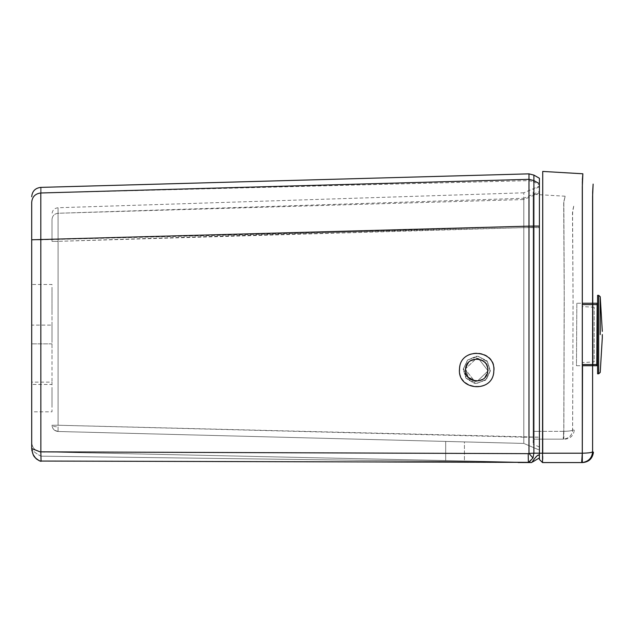 <?xml version="1.0" encoding="UTF-8"?>
<svg xmlns="http://www.w3.org/2000/svg" width="634" height="634" viewBox="0 0 634 634"><rect width="100%" height="100%" fill="white"/><g stroke="black" fill="none" stroke-linecap="round" stroke-linejoin="round"><path stroke-width="0.48" stroke-dasharray="3.17 2.38" d="M52.012 241.34L52.012 219.515C52.353 215.814 54.373 213.737 58.066 213.278C58.066 205.907 58.059 205.907 58.051 213.262C58.066 205.907 58.059 205.907 58.051 213.262L523.803 199.552L523.803 197.412L523.803 198.283L58.051 213.262C54.365 213.729 52.353 215.806 52.012 219.499L52.012 241.34L58.09 241.34L58.051 213.262L58.09 241.356L52.012 241.356L52.012 219.515M533.44 461.457L539.415 457.891L539.415 192.831L523.803 199.552L523.803 443.428L58.098 431.492C54.413 431.025 52.384 428.941 52.012 425.24L58.09 425.24L58.09 241.34L58.09 425.24L52.012 425.24C52.384 428.941 54.413 431.025 58.098 431.492L523.803 443.428L523.803 198.283L539.415 191.516L539.415 186.071L523.803 192.807L523.803 197.412M31.803 450.156L31.7 448.531C32.009 450.409 35.084 452.953 40.909 456.171L531.609 462.479L41.044 461.045L40.853 452.137L31.7 448.531L31.7 442.469C32.263 448.032 35.322 451.154 40.869 451.844L40.909 456.171C35.052 452.93 31.977 450.378 31.7 448.531L31.7 442.469C32.263 448.032 35.322 451.154 40.869 451.844L531.609 462.408L464.429 460.966L464.429 441.906L523.803 443.428L445.686 441.43L464.429 441.906L464.429 460.966L445.686 460.561L445.686 441.43L445.686 460.561L531.609 462.408L44.863 451.923M528.384 462.543L528.209 453.643L40.853 451.844L41.044 461.045L40.909 456.171L531.609 462.479L539.415 457.891L531.609 462.551L42.454 461.053M539.415 191.516L539.415 450.085L523.803 443.428L539.415 450.077L523.803 443.428L539.415 450.077L539.415 457.891L531.609 462.479L539.415 457.922L531.609 462.408M40.806 192.982C40.814 185.508 40.822 185.516 40.83 193.005L528.978 180.635L533.891 181.879L533.883 227.368L539.415 227.368L539.415 453.191L528.978 453.413L532.98 458.041L533.883 453.175L533.883 227.368L40.853 239.811L40.853 451.844M31.7 448.531L31.7 202.341M528.978 179.343L528.978 180.635L533.891 181.871L539.415 185.041L539.415 183.725M539.415 185.683L539.415 181.284M539.415 227.368L539.415 185.041M529.445 462.36L532.98 458.041M539.415 457.891L532.829 461.703L539.415 457.922L539.415 454.871C535.627 457.138 533.123 459.634 531.902 462.376L533.408 461.473M531.799 462.44L537.291 459.159M539.415 190.652L539.415 192.831M538.702 458.319L532.853 461.806M42.85 461.053L518.105 462.511M539.415 454.863L539.415 455.949M52.012 338.968L52.012 329.981L52.012 338.968M52.012 325.107L52.012 329.981L52.012 325.107L31.7 325.107L31.7 343.85L31.7 325.107L52.012 325.107M52.012 389.847L52.012 404.08L52.012 382.128L31.7 382.128L31.7 411.807L52.012 411.807L52.012 404.08M31.7 404.08L31.7 389.847M52.012 358.448L52.012 290.61L52.012 384.466L31.7 384.466L31.7 284.484L52.012 284.484L52.012 310.509M31.7 310.509L31.7 358.448M597.157 304.613L596.8 364.534M582.361 179.739L582.535 365.723L576.464 365.723L576.845 303.234L582.535 303.234M576.845 303.234L576.464 365.723M592.814 303.234L592.822 365.723M572.637 429.86C574.832 430.351 574.824 430.343 572.613 429.86C574.832 430.351 574.824 430.343 572.613 429.86L573.081 300.682L572.597 217.866L572.708 210.48L573.952 205.147L572.486 212.612L573.057 300.762L572.637 429.86C572.225 435.122 569.284 438.213 563.824 439.124L563.8 439.124C569.261 438.205 572.201 435.122 572.613 429.86C572.209 430.732 569.261 431.223 563.8 431.334C569.245 431.223 572.193 430.732 572.613 429.86L572.613 429.86M582.297 453.199L582.313 462.558L581.647 462.574L582.297 453.199C588.669 453.072 592.101 452.565 592.592 451.685M563.824 439.124L564.236 300.508L563.689 202.888L565.148 196.231L563.816 201.739L564.22 288.922L563.777 431.334L564.236 300.508L563.689 202.888L565.148 196.231L563.816 201.739L564.22 288.922L563.8 439.124M542.68 459.428L542.538 462.574L539.415 459.452L539.415 453.207L542.728 453.207L542.728 171.442L542.712 456.274M563.681 431.334L563.222 439.148L563.8 431.334L533.17 431.334L533.17 194.337L533.17 439.148L563.222 439.148L533.17 439.148L533.17 431.334L533.17 444.307L533.17 191.975L533.17 431.334L533.17 191.975L533.17 431.334L539.415 431.334L539.415 446.954L539.415 187.926L539.415 431.334L539.415 187.926L539.415 431.334L533.17 431.334L563.705 431.334M539.415 446.954L533.17 444.307M582.519 364.534L582.21 304.613L582.21 364.534M597.577 304.613L597.577 364.534L597.577 304.613M597.577 373.798L597.577 295.349M582.21 362.585L582.21 306.563L582.21 362.585L594.185 361.911L594.185 307.236L594.185 361.911M463.208 369.17L467.773 359.93L477.537 356.617L479.082 356.815L487.348 361.871L490.09 370.945L485.525 380.186L475.769 383.499L474.216 383.308L465.958 378.244L463.208 369.17M490.13 370.953L487.387 361.879L479.122 356.823L477.576 356.625L467.813 359.938L463.248 369.178L465.998 378.252L474.256 383.308L475.801 383.507L485.565 380.194L490.13 370.953M465.301 369.313L469.168 361.483L477.442 358.678L478.749 358.836L488.077 370.819L484.21 378.649L475.936 381.454L474.628 381.296L465.301 369.313M488.037 370.811L478.718 358.836L477.402 358.67L469.128 361.475L465.261 369.313L474.589 381.288L475.904 381.446L484.17 378.641L488.037 370.811M459.785 368.33C460.649 346.164 496.787 349.112 494.044 371.12C493.181 393.286 457.051 390.338 459.785 368.33M463.494 368.631L466.648 378.443L475.825 383.15L477.465 383.182L486.326 379.354L490.336 370.819L487.181 361.008L478.012 356.3L476.364 356.268L467.504 360.088L463.494 368.631M490.375 370.819L486.365 379.354L477.505 383.182L475.857 383.142L466.687 378.443L463.533 368.631L467.543 360.088L476.403 356.268L478.044 356.3L487.221 361.008L490.375 370.819M465.578 368.798L468.257 377.111L476.023 381.097L477.418 381.129L488.331 370.652L485.652 362.331L477.877 358.345L476.491 358.321L465.578 368.798M488.291 370.652L477.378 381.129L475.991 381.097L468.217 377.111L465.538 368.798L476.451 358.321L477.846 358.345L485.612 362.339L488.291 370.652M58.059 431.279C54.397 430.811 52.376 428.798 52.012 425.24C52.376 426.199 54.389 426.737 58.051 426.864L58.098 431.492L58.051 426.864M523.803 437.183L58.09 425.24L539.415 437.183L523.803 437.183M539.415 226.362L523.803 226.362L58.09 241.34L523.803 227.63L539.415 227.63M528.209 453.643L528.978 453.413L528.978 227.432L533.883 227.432M528.978 227.337L528.978 180.642M31.7 239.811L40.853 239.811L40.83 193.005C35.266 193.671 32.223 196.794 31.7 202.365M533.899 180.571L533.891 181.871M582.202 453.207L542.728 453.207M539.415 439.148L563.222 439.148L539.415 439.148M598.67 373.798L598.67 295.349M600.224 334.57L600.224 296.72M487.99 370.628C489.765 356.371 466.355 354.461 465.8 368.822C464.017 383.079 487.435 384.989 487.99 370.628M523.803 192.807L58.059 207.746C54.365 208.206 52.353 210.29 52.012 213.991M446.915 460.585L281.861 457.035M40.624 461.029L41.044 461.045M52.012 343.85L31.7 343.85L52.012 343.85M574.269 430.224C573.516 435.677 570.394 438.649 564.91 439.148M565.148 196.215L533.17 194.337M539.415 186.887L533.17 189.542M594.185 307.236L582.21 306.563"/><path stroke-width="0.95" d="M44.863 451.923L40.869 451.844L40.806 192.982C40.814 185.508 40.822 185.516 40.83 193.005M41.297 461.045C41.258 461.726 39.593 461.005 36.296 458.889C35.528 457.003 33.19 458.271 31.7 448.539L40.853 452.137L41.044 461.045L42.85 461.053M42.454 461.053L529.445 462.36M31.7 196.754C32.223 191.175 35.258 188.052 40.822 187.379L528.978 173.859L528.978 179.343L533.899 180.571L528.978 179.343L40.806 192.982C35.25 193.663 32.215 196.778 31.7 202.341L31.7 448.531M539.415 181.284L539.415 185.683M532.853 461.806L533.44 461.457M539.415 455.949L539.415 457.891L533.408 461.473M538.702 458.319L537.291 459.159M518.105 462.511L531.609 462.551L528.384 462.543L528.209 453.643L40.853 451.844M539.415 454.863C537.561 454.958 535.952 456.361 531.902 462.376L531.609 462.551M592.822 365.723L592.647 192.268L593.131 184.09L592.584 196.421L592.592 451.685L593.44 452.272C592.513 458.58 588.875 462.012 582.527 462.574L542.538 462.574L542.728 171.442L542.728 453.207L539.415 453.207L539.415 178.257L533.891 175.095L533.899 180.571L539.415 183.725M532.98 458.041L528.978 453.413L533.883 453.175L532.98 458.041L528.384 462.543M582.535 303.234L597.149 303.234L597.157 304.613M596.8 364.534L596.776 365.723L582.519 365.723L582.297 453.199C588.669 453.072 592.101 452.565 592.592 451.685C592.116 457.891 588.685 461.512 582.313 462.558C588.685 461.512 592.108 457.891 592.592 451.685L592.592 451.717M596.776 365.723L597.149 303.234M582.313 462.558L582.289 187.07L582.852 173.819L582.353 182.14L582.289 453.199L581.647 462.574L582.527 462.574C588.835 462.043 592.465 458.612 593.44 452.272L592.592 451.685M582.361 179.739L582.86 173.779L542.728 171.426M533.883 226.148L528.978 226.148L533.883 226.076L533.883 453.175L539.415 453.191L539.415 459.452L542.538 462.574L581.647 462.574M542.68 459.428L542.712 456.274M597.577 364.534L582.21 364.534M597.577 304.613L582.21 304.613M598.67 295.349L598.67 373.798L597.577 373.798L597.577 295.349L598.67 295.349L600.224 296.72L602.3 331.384M459.507 368.933C457.106 390.98 493.284 393.357 493.799 371.191C496.192 349.136 460.015 346.758 459.507 368.933M528.978 179.343L528.978 226.045M539.415 226.076L533.883 226.076L533.899 180.571M31.7 202.341L31.7 239.787L528.978 226.148L528.978 453.413L528.209 453.643M542.728 453.207L582.194 453.207M600.224 334.57L600.224 296.72M487.736 370.787C487.403 385.155 463.961 383.61 465.514 369.321C465.847 354.961 489.289 356.498 487.736 370.787M31.803 450.156L33.19 454.618L35.544 458.089L39.419 460.839L40.624 461.029M528.978 173.859L533.891 175.095M539.415 180.024L539.415 184.296M602.3 334.57L602.3 337.708L602.3 334.57M602.3 337.763L600.224 372.42L598.67 373.798"/></g></svg>
